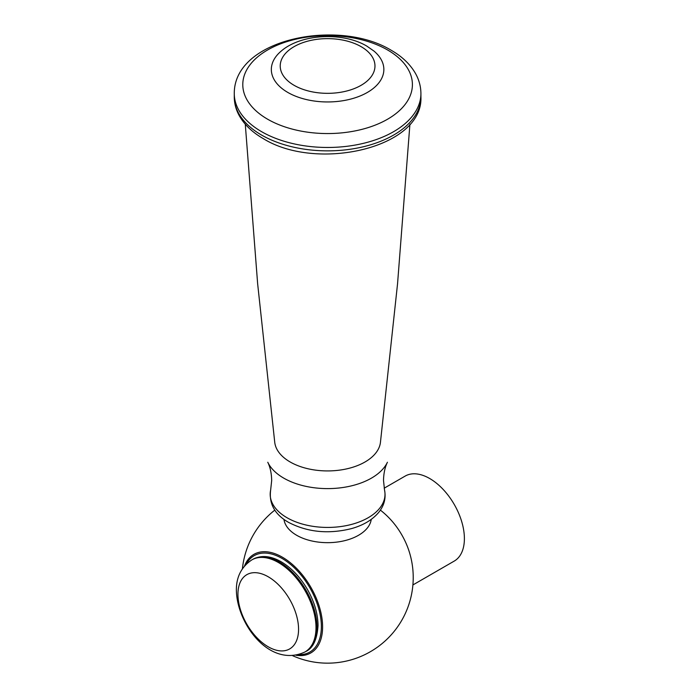 <?xml version="1.0" encoding="UTF-8"?>
<svg xmlns="http://www.w3.org/2000/svg" width="698" height="698" viewBox="0 0 698 698"><rect width="100%" height="100%" fill="white"/><g stroke="black" fill="none" stroke-linecap="round" stroke-linejoin="round"><path stroke-width="1.05" d="M408.923 550.739A51.451 29.709 -120 0 0 391.456 520.499A85.627 85.627 0 0 0 380.393 510.125A85.627 85.627 0 0 1 391.456 520.499A51.451 29.709 -120 0 1 408.923 550.739A85.627 85.627 0 0 1 292.645 655.701A85.627 85.627 0 0 0 408.923 550.739M454.232 561.087A49.078 28.339 -120 0 0 461.753 521.764A49.078 28.339 -120 0 0 429.689 478.514A49.078 28.339 60 0 0 405.154 476.088A49.078 28.339 60 0 1 429.689 478.514A49.078 28.339 -120 0 1 461.753 521.764A49.078 28.339 -120 0 1 454.232 561.087L412.893 584.95L454.232 561.087M283.946 519.382A43.791 25.285 0 0 0 296.633 535.261A43.791 25.285 180 0 1 283.946 519.382M371.249 519.382A43.791 25.285 180 0 1 342.744 541.107A43.791 25.285 180 0 1 296.633 535.261A43.791 25.285 180 0 0 342.744 541.107A43.791 25.285 180 0 0 371.249 519.382M290.141 461.971A52.969 30.581 0 0 0 346.121 468.995A52.969 30.581 0 0 0 380.427 442.506A52.969 30.581 0 0 1 346.121 468.995A52.969 30.581 0 0 1 290.141 461.971A52.969 30.581 0 0 1 274.759 442.506A52.969 30.581 0 0 0 290.141 461.971M282.358 557.179A56.904 32.858 -120 0 0 244.536 565.956A56.904 32.858 -120 0 1 282.358 557.179A56.904 32.858 -120 0 1 321.987 618.48A56.904 32.858 -120 0 1 296.083 655.256A56.904 32.858 -120 0 0 321.987 618.48A56.904 32.858 -120 0 0 282.358 557.179M298.718 654.628A55.648 32.125 -120 0 0 320.426 616.142A55.648 32.125 -120 0 0 282.018 558.409A55.648 32.125 -120 0 0 246.394 563.993A55.648 32.125 -120 0 1 282.018 558.409A55.648 32.125 -120 0 1 320.426 616.142A55.648 32.125 -120 0 1 298.718 654.628M316.927 627.092A53.161 30.695 60 0 1 305.916 651.435A53.161 30.695 60 0 0 316.927 627.092A53.161 30.695 60 0 0 293.718 573.599A53.161 30.695 60 0 0 252.755 559.36A53.161 30.695 60 0 1 293.718 573.599A53.161 30.695 60 0 1 316.927 627.092M251.838 559.892A53.161 30.695 60 0 1 292.802 574.131A53.161 30.695 60 0 1 316.002 627.624A53.161 30.695 60 0 1 304.991 651.958L305.916 651.435C313.07 648.11 317.11 639.481 318.035 625.548C317.11 639.481 313.07 648.11 305.916 651.435L304.991 651.958A53.161 30.695 60 0 0 316.002 627.624A53.161 30.695 60 0 0 292.802 574.131A53.161 30.695 60 0 0 251.838 559.892L252.755 559.36C261.096 554.962 270.527 555.748 281.058 561.698C291.284 567.736 300 576.853 307.207 589.077C314.266 601.44 317.878 613.603 318.035 625.548C317.878 613.603 314.266 601.44 307.207 589.077C300 576.853 291.284 567.736 281.058 561.698C270.527 555.748 261.096 554.962 252.755 559.36L251.838 559.892C241.36 566.898 236.212 577.072 236.378 590.421C237.006 624.021 269.725 668.37 304.991 651.958C269.725 668.37 237.006 624.021 236.378 590.421C236.212 577.072 241.36 566.898 251.838 559.892M298.561 629.299A42.866 24.753 60 0 1 268.25 646.802A42.866 24.753 60 0 1 237.939 594.295A42.866 24.753 60 0 1 268.25 576.792A42.866 24.753 60 0 1 298.561 629.299A42.866 24.753 60 0 1 268.25 646.802A42.866 24.753 60 0 1 237.939 594.295A42.866 24.753 60 0 1 268.25 576.792A42.866 24.753 60 0 1 298.561 629.299M270.641 490.118A57.41 33.146 0 0 0 287 517.724A57.41 33.146 0 0 0 352.865 524.05A57.41 33.146 0 0 0 384.546 490.118L383.507 480.451C383.673 473.288 384.973 467.224 387.425 462.25L387.425 462.25A62.026 35.807 0 0 1 283.737 478.121A62.026 35.807 0 0 0 387.425 462.25C384.973 467.224 383.673 473.288 383.507 480.451L384.546 490.118A57.41 33.146 0 0 1 352.865 524.05A57.41 33.146 0 0 1 287 517.724A57.41 33.146 0 0 1 270.641 490.118L271.688 480.451C271.522 473.288 270.213 467.224 267.77 462.25L267.77 462.25A62.026 35.807 0 0 0 283.737 478.121A62.026 35.807 0 0 1 267.77 462.25L267.77 462.25C270.213 467.224 271.522 473.288 271.688 480.451L270.641 490.118C268.835 503.764 274.785 514.496 288.492 522.331C307.469 532.234 328.453 534.328 351.443 528.622C363.039 525.376 372.017 520.106 378.36 512.812C384.083 505.945 386.151 498.381 384.546 490.118C386.151 498.381 384.083 505.945 378.36 512.812C372.017 520.106 363.039 525.376 351.443 528.622C328.453 534.328 307.469 532.234 288.492 522.331C274.785 514.496 268.835 503.764 270.641 490.118M234.275 96.987A93.323 53.877 0 0 0 261.61 135.08A93.323 53.877 0 0 0 363.309 146.763A93.323 53.877 0 0 0 420.92 96.987L420.92 93.593C420.868 86.465 419.027 79.694 415.389 73.281C410.04 64.103 401.987 56.442 391.229 50.282C338.356 18.026 233.821 38.783 234.275 93.593A93.323 53.877 0 0 0 261.61 131.686A93.323 53.877 0 0 0 363.309 143.369A93.323 53.877 0 0 0 420.92 93.593C420.868 86.465 419.027 79.694 415.389 73.281C410.04 64.103 401.987 56.442 391.229 50.282C338.356 18.026 233.821 38.783 234.275 93.593A93.323 53.877 0 0 0 261.61 131.686A93.323 53.877 0 0 0 363.309 143.369A93.323 53.877 0 0 0 420.92 93.593L420.92 96.987A93.323 53.877 0 0 1 363.309 146.763A93.323 53.877 0 0 1 261.61 135.08A93.323 53.877 0 0 1 234.275 96.987L234.275 93.593L234.275 96.987C234.31 103.505 235.976 109.752 239.292 115.72C244.396 124.724 252.362 132.341 263.181 138.562C316.447 171.874 423.232 148.229 420.92 96.987C423.232 148.229 316.447 171.874 263.181 138.562C252.362 132.341 244.396 124.724 239.292 115.72C235.976 109.752 234.31 103.505 234.275 96.987M387.565 49.968A84.807 48.965 0 0 0 267.631 49.968A84.807 48.965 0 0 0 267.631 119.218A84.807 48.965 0 0 0 387.565 119.218A84.807 48.965 0 0 0 387.565 49.968A84.807 48.965 0 0 0 267.631 49.968A84.807 48.965 0 0 0 267.631 119.218A84.807 48.965 0 0 0 387.565 119.218A84.807 48.965 0 0 0 387.565 49.968M281.233 51.067L281.233 51.067A56.259 32.483 0 0 0 287.812 92.441A56.259 32.483 0 0 0 363.571 94.439A56.259 32.483 0 0 0 373.962 51.067L366.79 46.085C342.77 31.785 301.108 33.809 281.233 51.067L281.233 51.067A56.259 32.483 0 0 0 287.812 92.441A56.259 32.483 0 0 0 363.571 94.439A56.259 32.483 0 0 0 373.962 51.067L366.79 46.085C342.77 31.785 301.108 33.809 281.233 51.067M361.093 46.644A47.368 27.344 0 0 0 294.102 46.644A47.368 27.344 0 0 0 294.102 85.322A47.368 27.344 0 0 0 361.093 85.322A47.368 27.344 0 0 0 361.093 46.644A47.368 27.344 0 0 0 294.102 46.644A47.368 27.344 0 0 0 294.102 85.322A47.368 27.344 0 0 0 361.093 85.322A47.368 27.344 0 0 0 361.093 46.644M274.803 510.125A85.627 85.627 0 0 0 242.424 568.713A85.627 85.627 0 0 1 274.803 510.125M384.17 488.199L405.154 476.088L384.17 488.199M409.918 124.2L397.555 283.72L380.427 442.506L397.555 283.72L409.918 124.2M245.277 124.2L257.641 283.72L274.759 442.506L257.641 283.72L245.277 124.2"/></g></svg>
